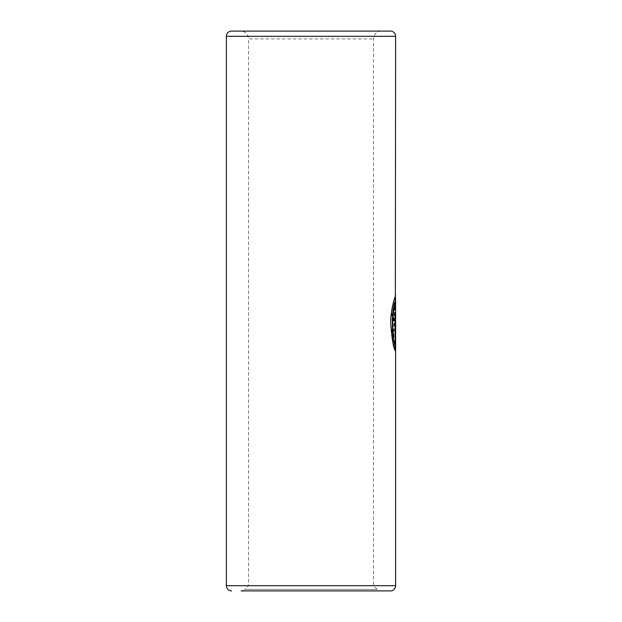 <?xml version="1.0" encoding="UTF-8"?>
<svg xmlns="http://www.w3.org/2000/svg" width="622" height="622" viewBox="0 0 622 622"><rect width="100%" height="100%" fill="white"/><g stroke="black" fill="none" stroke-linecap="round" stroke-linejoin="round"><path stroke-width="0.47" stroke-dasharray="3.11 2.33" d="M381.302 31.1A7.814 7.814 0 0 0 373.488 38.914L373.488 585.691L248.512 585.691L373.488 585.691L377.173 589.376A5.209 5.209 0 0 0 380.851 590.9L241.149 590.9A5.209 5.209 0 0 0 244.827 589.376L377.173 589.376L244.827 589.376L248.512 585.691L248.512 38.914L373.488 38.914L248.512 38.914A7.814 7.814 0 0 0 240.698 31.1M390.414 31.1L231.586 31.1M395.623 301.328C395.211 301.406 391.121 324.109 394.037 337.225L393.182 341.19L391.837 315.338L395.359 296.849M394.706 341.167L395.32 344.223L395.32 320.781C395.149 317.189 394.931 317.189 394.667 320.781L393.648 320.781L395.04 312.431L395.608 320.781L395.608 351.274L394.029 345.132L394.449 341.167L395.32 344.223M395.056 344.223L395.32 320.781C395.149 317.189 394.931 317.189 394.667 320.781L393.648 320.781M395.056 320.781C394.892 317.189 394.675 317.189 394.41 320.781C394.675 317.189 394.892 317.189 395.056 320.781M393.399 320.781L394.776 312.431L395.608 351.274M395.343 351.274L394.029 345.132M393.773 345.132L394.449 341.167M395.359 301.328L393.78 337.225L392.933 341.19L395.359 295.753L392.925 303.396L390.453 322.173L395.53 351.274M395.265 351.274L395.265 350.637M394.822 312.431L394.822 344.223M395.623 36.309L226.377 36.309M395.623 585.691L226.377 585.691M395.359 296.259L395.359 295.753"/><path stroke-width="0.93" d="M241.149 590.9L390.414 590.9A5.209 5.209 0 0 0 395.623 585.691L395.623 301.328C393.92 298.638 390.188 336.401 395.087 344.223L395.087 312.431L395.53 312.431L395.53 351.274C393.477 348.343 391.868 338.928 390.686 323.036C390.655 307.906 395.794 294.696 395.623 295.753L395.615 295.722M231.586 590.9A5.209 5.209 0 0 1 226.377 585.691L226.377 36.309A5.209 5.209 0 0 1 231.586 31.1L390.414 31.1A5.209 5.209 0 0 1 395.623 36.309L395.359 296.849M395.359 296.259L395.623 301.328M240.698 31.1L381.302 31.1L240.698 31.1M390.414 590.9L380.851 590.9M395.265 350.637L395.087 312.431M393.78 337.225C390.305 321.706 396.579 295.59 395.071 302.059C391.992 306.281 391.114 337.59 394.822 344.223L395.087 344.223M226.377 585.691L395.623 585.691M226.377 36.309L395.623 36.309"/></g></svg>
